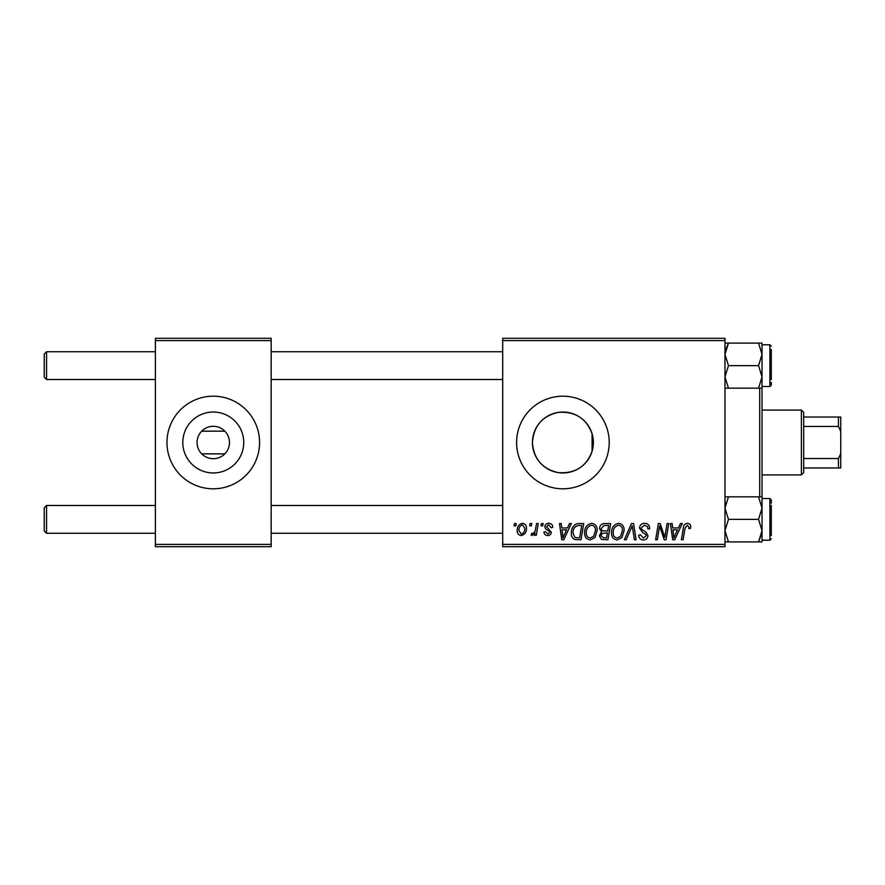 <?xml version="1.0" encoding="UTF-8"?>
<svg xmlns="http://www.w3.org/2000/svg" width="885" height="885" viewBox="0 0 885 885"><rect width="100%" height="100%" fill="white"/><g stroke="black" fill="none" stroke-linecap="round" stroke-linejoin="round"><path stroke-width="1.33" d="M197.067 442.5A16.207 16.207 0 0 0 213.274 458.707A16.207 16.207 0 0 0 229.48 442.5A16.207 16.207 0 0 0 213.274 426.293A16.207 16.207 0 0 0 197.067 442.5M182.808 442.5A30.466 30.466 0 0 0 213.274 472.966A30.466 30.466 0 0 0 243.74 442.5A30.466 30.466 0 0 0 213.274 412.034A30.466 30.466 0 0 0 182.808 442.5M166.966 442.5A46.308 46.308 0 0 0 213.274 488.808A46.308 46.308 0 0 0 259.582 442.5A46.308 46.308 0 0 0 213.274 396.192A46.308 46.308 0 0 0 166.966 442.5M592.076 451.295C586.357 466.594 575.15 473.707 558.468 472.645C542.394 469.127 533.721 459.072 532.427 442.5C533.744 425.906 542.405 415.861 558.413 412.366C575.095 411.259 586.312 418.373 592.076 433.705L593.37 442.5L592.076 451.295L592.076 433.705M593.37 442.5A30.466 30.466 0 0 1 562.904 472.966A30.466 30.466 0 0 1 532.427 442.5A30.466 30.466 0 0 1 562.904 412.034A30.466 30.466 0 0 1 593.37 442.5M516.597 442.5A46.308 46.308 0 0 0 562.904 488.808A46.308 46.308 0 0 0 609.212 442.5A46.308 46.308 0 0 0 562.904 396.192A46.308 46.308 0 0 0 516.597 442.5M224.856 453.839L201.703 453.839M724.981 546.698L502.702 546.698L502.702 544.375L724.981 544.375L724.981 546.698M724.981 340.625L502.702 340.625L502.702 338.302L724.981 338.302L724.981 544.375M541.432 523.544L543.113 523.544L542.759 525.856L541.045 525.856L541.432 523.544M530.06 523.544L531.752 523.544L531.398 525.856L529.673 525.856L530.06 523.544M591.645 523.334C595.384 524.009 597.231 526.343 597.209 530.336L594.997 537.516L590.184 539.961C586.335 539.253 584.465 536.852 584.587 532.737C584.554 527.593 586.91 524.451 591.645 523.334M569.509 523.544L571.334 523.544L563.8 539.75L561.743 539.75L559.519 523.544L561.223 523.544L561.765 527.958L567.517 527.958L569.509 523.544M604.189 523.544L610.683 523.544L607.94 539.75L601.546 539.474L599.311 535.812L601.546 531.852L599.532 528.577C599.731 525.59 601.28 523.909 604.189 523.544M631.447 523.544L633.605 523.544L636.083 539.75L634.379 539.75L632.255 525.856L626.182 539.75L624.367 539.75L631.447 523.544M690.665 526.907L690.521 528.378L688.829 528.588L688.984 527.183L687.247 525.225L685.034 528.268L683.087 539.75L681.384 539.75L683.386 527.869C683.585 525.236 684.913 523.721 687.357 523.334C689.559 523.466 690.665 524.661 690.665 526.907M667.08 523.544L668.783 523.544L666.007 539.75L664.237 539.75L659.591 525.989L657.345 539.75L655.63 539.75L658.374 523.544L660.144 523.544L664.823 537.272L667.08 523.544M502.702 340.625L502.702 544.375M680.432 523.544L682.258 523.544L674.735 539.75L672.677 539.75L670.454 523.544L672.146 523.544L672.688 527.958L678.441 527.958L680.432 523.544M644.601 523.334C648.008 523.511 649.678 525.336 649.623 528.81L647.942 529.009L647.51 526.619L644.49 525.225L641.205 527.936L641.636 529.352L646.028 532.117L647.942 535.657C647.731 538.434 646.216 539.861 643.406 539.961C640.475 539.773 638.893 538.213 638.671 535.259L640.364 534.739L643.461 538.058L646.26 535.757L645.63 534.308L642.72 532.626L639.523 528.091C639.822 525.048 641.514 523.466 644.601 523.334M618.593 523.334C622.321 524.009 624.179 526.343 624.157 530.336L621.934 537.516L617.122 539.961C613.283 539.253 611.413 536.852 611.524 532.737C611.491 527.593 613.847 524.451 618.593 523.334M552.793 527.316L551.112 527.748L548.7 524.805L546.487 526.608L551.322 532.184C551.134 534.319 549.961 535.436 547.793 535.536C545.437 535.48 544.153 534.286 543.954 531.962L545.636 531.752L547.87 534.064L549.64 532.438L549.474 531.487L545.647 528.887L544.795 526.741C545.116 524.484 546.443 523.345 548.777 523.334C551.344 523.433 552.683 524.761 552.793 527.316M578.945 523.544L583.735 523.544L581.003 539.75L574.896 539.54C572.307 538.279 571.124 536.133 571.323 533.113C571.223 528.976 572.894 525.911 576.345 523.931L578.945 523.544M522.482 523.334C525.148 523.688 526.475 525.247 526.486 528.024C526.641 532.139 524.871 534.64 521.154 535.536C518.455 535.104 517.15 533.467 517.227 530.613C517.117 526.663 518.875 524.23 522.482 523.334M536.553 523.544L538.268 523.544L536.277 535.325L534.562 535.325L534.994 532.892L532.261 535.536L531.122 535.104L531.785 533.268L532.637 533.644C534.584 532.538 535.613 530.746 535.702 528.256L536.553 523.544M514.484 523.544L516.176 523.544L515.822 525.856L514.096 525.856L514.484 523.544M201.703 431.161L224.856 431.161M271.164 546.698L155.395 546.698L155.395 544.375L271.164 544.375L271.164 546.698M271.164 340.625L155.395 340.625L155.395 338.302L271.164 338.302L271.164 544.375M155.395 340.625L155.395 544.375M675.277 534.662L677.523 529.849L672.921 529.849L673.939 537.969L675.277 534.662M620.606 536.266L622.465 530.259C622.487 527.405 621.148 525.734 618.471 525.225C614.865 526.309 613.106 528.876 613.205 532.914C613.139 535.823 614.467 537.538 617.177 538.058L620.606 536.266M606.557 537.848L607.409 532.803L601.933 533.467L601.003 535.735L603.67 537.848L606.557 537.848M607.73 530.912L608.659 525.436L603.836 525.524L601.214 528.633C601.38 530.314 602.364 531.066 604.156 530.912L607.73 530.912M564.353 534.662L566.588 529.849L561.997 529.849L563.004 537.969L564.353 534.662M579.62 537.848L581.711 525.436L579.553 525.436C575.084 525.845 572.905 528.445 573.004 533.212L575.04 537.582L579.62 537.848M593.669 536.266L595.528 530.259C595.55 527.405 594.211 525.734 591.523 525.225C587.917 526.309 586.169 528.876 586.268 532.914C586.202 535.823 587.518 537.538 590.24 538.058L593.669 536.266M521.232 534.064C523.776 533.135 524.96 531.177 524.805 528.201L522.46 524.805C519.993 525.778 518.809 527.714 518.909 530.613L521.232 534.064M46.562 379.521L44.25 377.209L44.25 354.055L46.562 351.732L46.562 379.521L155.395 379.521M46.562 533.268L44.25 530.945L44.25 507.791L46.562 505.479L46.562 533.268L155.395 533.268M724.981 388.172L728.466 388.172L724.981 376.899L728.466 365.627L758.545 365.627L762.029 376.899L762.029 383.681M771.289 349.42L771.289 379.665M724.981 541.908L728.466 541.908L724.981 530.646L728.466 519.373L724.981 508.101L728.466 496.828L758.545 496.828L762.029 508.101L762.029 386.468L769.895 386.468L769.895 344.785L762.029 344.785L762.029 354.354L758.545 365.627M728.466 365.627L724.981 354.354L728.466 343.092L724.981 343.092M725.545 349.984L728.466 343.092L758.545 343.092L762.029 354.354L762.029 376.899L758.545 388.172L762.029 388.172L762.029 376.899M762.029 354.354L762.029 343.092L758.545 343.092M728.466 388.172L758.545 388.172M771.289 382.475L771.289 385.075L771.289 382.475M771.289 505.335L771.289 535.58M762.029 501.319L762.029 508.101L758.545 519.373L762.029 530.646L762.029 540.215L769.895 540.215L769.895 498.532L762.029 498.532M728.466 519.373L758.545 519.373M728.466 496.828L724.981 496.828M762.029 496.828L758.545 496.828M761.819 533.268L758.545 541.908L762.029 541.908L762.029 530.646L758.545 541.908L728.466 541.908M762.029 508.101L762.029 530.646M771.289 503.167L771.289 499.925L771.289 503.167M725.545 503.72L725.822 502.702M759.706 496.828L759.706 388.172M801.39 474.913L801.39 410.087L803.702 412.399L803.702 472.601L801.39 474.913L762.029 474.913M801.39 410.087L762.029 410.087M840.75 467.966L838.438 467.966L838.438 458.541L840.75 453.607L840.75 467.966M803.702 467.966L838.438 467.966M803.702 417.034L840.75 417.034L840.75 453.607M803.702 458.541L838.438 458.541M840.75 431.393L838.438 426.459L838.438 417.034M803.702 426.459L838.438 426.459M502.702 351.732L271.164 351.732M155.395 351.732L46.562 351.732M502.702 379.521L271.164 379.521M271.164 533.268L502.702 533.268M46.562 505.479L155.395 505.479M271.164 505.479L502.702 505.479M769.895 344.785L771.289 346.179M769.895 386.468L771.289 385.075M769.895 540.215L771.289 538.821M769.895 498.532L771.289 499.925"/></g></svg>
